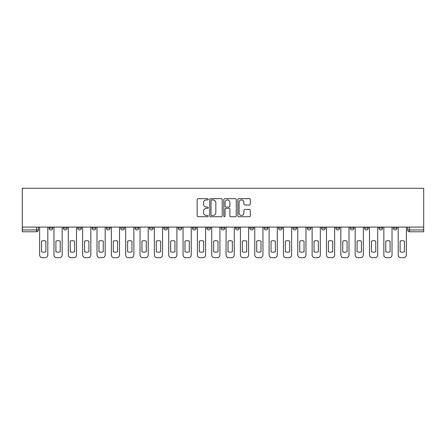 <?xml version="1.0" encoding="UTF-8"?>
<svg xmlns="http://www.w3.org/2000/svg" width="446" height="446" viewBox="0 0 446 446"><rect width="100%" height="100%" fill="white"/><g stroke="black" fill="none" stroke-linecap="round" stroke-linejoin="round"><path stroke-width="0.67" d="M208.293 199.301A0.63 0.63 0 0 0 207.658 198.671L198.069 198.671A0.903 0.903 0 0 0 197.165 199.568L197.165 215.814A0.903 0.903 0 0 0 198.069 216.717L207.658 216.717A0.63 0.63 0 0 0 208.293 216.087A0.63 0.63 0 0 0 207.658 215.451L206.42 215.451A2.888 2.888 0 0 1 203.532 212.564L203.532 211.214A2.888 2.888 0 0 1 206.42 208.327L207.658 208.327A0.63 0.63 0 0 0 208.293 207.691A0.63 0.63 0 0 0 207.658 207.061L206.42 207.061A2.888 2.888 0 0 1 203.532 204.173L203.532 202.819A2.888 2.888 0 0 1 206.42 199.931L207.658 199.931A0.63 0.63 0 0 0 208.293 199.301M393.266 227.092L393.266 228.101L396.946 228.101A1.84 1.84 0 0 1 395.106 229.941A1.84 1.84 0 0 1 393.266 228.101L393.266 227.092M350.244 228.101L350.244 227.092L350.244 228.101A1.84 1.84 0 0 0 352.078 229.941A1.84 1.84 0 0 1 350.244 228.101L353.918 228.101A1.84 1.84 0 0 1 352.078 229.941M335.899 228.101L335.899 227.092L335.899 228.101A1.84 1.84 0 0 0 337.739 229.941A1.84 1.84 0 0 1 335.899 228.101L339.579 228.101A1.84 1.84 0 0 1 337.739 229.941M292.871 227.092L292.871 228.101L296.551 228.101A1.84 1.84 0 0 1 294.711 229.941A1.84 1.84 0 0 1 292.871 228.101L292.871 227.092M278.533 227.092L278.533 228.101L282.207 228.101A1.84 1.84 0 0 1 280.367 229.941A1.84 1.84 0 0 1 278.533 228.101L278.533 227.092M206.821 227.092L206.821 228.101L210.495 228.101A1.84 1.84 0 0 1 208.656 229.941A1.84 1.84 0 0 1 206.821 228.101L206.821 227.092M163.793 227.092L163.793 228.101L167.467 228.101A1.84 1.84 0 0 1 165.633 229.941A1.84 1.84 0 0 1 163.793 228.101L163.793 227.092M135.11 227.092L135.11 228.101L138.784 228.101A1.84 1.84 0 0 1 136.944 229.941A1.84 1.84 0 0 1 135.11 228.101L135.11 227.092M120.766 227.092L120.766 228.101L124.445 228.101A1.84 1.84 0 0 1 122.605 229.941A1.84 1.84 0 0 1 120.766 228.101L120.766 227.092M92.082 228.101L92.082 227.092L92.082 228.101A1.84 1.84 0 0 0 93.922 229.941A1.84 1.84 0 0 1 92.082 228.101L95.756 228.101A1.84 1.84 0 0 1 93.922 229.941M63.399 228.101L63.399 227.092L63.399 228.101A1.84 1.84 0 0 0 65.233 229.941A1.84 1.84 0 0 1 63.399 228.101L67.073 228.101A1.84 1.84 0 0 1 65.233 229.941A1.84 1.84 0 0 0 67.073 228.101L67.073 227.092L67.073 228.101M249.375 205.032A0.903 0.903 0 0 0 250.278 204.129L250.278 199.568A0.903 0.903 0 0 0 249.375 198.671L238.727 198.671A0.903 0.903 0 0 0 237.824 199.568L237.824 215.814A0.903 0.903 0 0 0 238.727 216.717L249.375 216.717A0.903 0.903 0 0 0 250.278 215.814L250.278 210.311A0.903 0.903 0 0 0 249.375 209.408L244.815 209.408A0.903 0.903 0 0 0 243.912 210.311L243.912 213.037A2.414 2.414 0 0 1 241.498 215.451A2.414 2.414 0 0 1 239.084 213.037L239.084 202.345A2.414 2.414 0 0 1 241.498 199.931A2.414 2.414 0 0 1 243.912 202.345L243.912 204.129A0.903 0.903 0 0 0 244.815 205.032L249.375 205.032M423.7 227.092L22.3 227.092L22.3 188.296L423.7 188.296L423.7 231.781L409.45 231.781A1.84 1.84 0 0 1 407.611 229.941L423.7 229.941M222.208 199.568A0.903 0.903 0 0 0 221.305 198.671L210.657 198.671A0.903 0.903 0 0 0 209.759 199.568L209.759 215.814A0.903 0.903 0 0 0 210.657 216.717L221.305 216.717A0.903 0.903 0 0 0 222.208 215.814L222.208 199.568M224.695 198.671L235.343 198.671A0.903 0.903 0 0 1 236.241 199.568L236.241 215.814A0.903 0.903 0 0 1 235.343 216.717L230.783 216.717A0.903 0.903 0 0 1 229.88 215.814L229.88 209.224A0.903 0.903 0 0 0 228.976 208.327L225.955 208.327A0.903 0.903 0 0 0 225.052 209.224L225.052 216.087A0.63 0.63 0 0 1 224.422 216.717A0.63 0.63 0 0 1 223.792 216.087L223.792 199.568A0.903 0.903 0 0 1 224.695 198.671M407.611 227.092L407.611 229.941L407.611 227.092M38.389 227.092L38.389 229.941L38.389 227.092M36.55 227.092L36.55 231.781L22.3 231.781L22.3 229.941L38.389 229.941A1.84 1.84 0 0 1 36.55 231.781A1.84 1.84 0 0 0 38.389 229.941M22.3 227.092L22.3 229.941M396.946 228.101L396.946 227.092L396.946 228.101A1.84 1.84 0 0 1 395.106 229.941M382.601 228.101L382.601 227.092L382.601 228.101A1.84 1.84 0 0 1 380.767 229.941A1.84 1.84 0 0 1 378.927 228.101L382.601 228.101A1.84 1.84 0 0 1 380.767 229.941M378.927 227.092L378.927 228.101M368.262 227.092L368.262 228.101A1.84 1.84 0 0 1 366.422 229.941A1.84 1.84 0 0 1 364.583 228.101L368.262 228.101A1.84 1.84 0 0 1 366.422 229.941M364.583 227.092L364.583 228.101M353.918 227.092L353.918 228.101L353.918 227.092M339.579 227.092L339.579 228.101L339.579 227.092M325.234 227.092L325.234 228.101A1.84 1.84 0 0 1 323.395 229.941A1.84 1.84 0 0 1 321.555 228.101L325.234 228.101L325.234 227.092M321.555 227.092L321.555 228.101M310.89 228.101L310.89 227.092L310.89 228.101A1.84 1.84 0 0 1 309.056 229.941A1.84 1.84 0 0 1 307.216 228.101L310.89 228.101A1.84 1.84 0 0 1 309.056 229.941M307.216 227.092L307.216 228.101M296.551 227.092L296.551 228.101M282.207 227.092L282.207 228.101M267.868 227.092L267.868 228.101A1.84 1.84 0 0 1 266.028 229.941A1.84 1.84 0 0 1 264.188 228.101L267.868 228.101M264.188 227.092L264.188 228.101M253.523 227.092L253.523 228.101A1.84 1.84 0 0 1 251.683 229.941A1.84 1.84 0 0 1 249.844 228.101L253.523 228.101A1.84 1.84 0 0 1 251.683 229.941M249.844 227.092L249.844 228.101M239.179 227.092L239.179 228.101A1.84 1.84 0 0 1 237.344 229.941A1.84 1.84 0 0 1 235.505 228.101A1.84 1.84 0 0 0 237.344 229.941M235.505 227.092L235.505 228.101L239.179 228.101M224.84 227.092L224.84 228.101A1.84 1.84 0 0 1 223 229.941A1.84 1.84 0 0 1 221.16 228.101A1.84 1.84 0 0 0 223 229.941M221.16 227.092L221.16 228.101L224.84 228.101M210.495 227.092L210.495 228.101A1.84 1.84 0 0 1 208.656 229.941M196.156 227.092L196.156 228.101A1.84 1.84 0 0 1 194.317 229.941A1.84 1.84 0 0 1 192.477 228.101L196.156 228.101M192.477 227.092L192.477 228.101M178.132 227.092L178.132 228.101L181.812 228.101L181.812 227.092L181.812 228.101A1.84 1.84 0 0 1 179.972 229.941A1.84 1.84 0 0 1 178.132 228.101A1.84 1.84 0 0 0 179.972 229.941M167.467 227.092L167.467 228.101M153.129 227.092L153.129 228.101A1.84 1.84 0 0 1 151.289 229.941A1.84 1.84 0 0 1 149.449 228.101L153.129 228.101L153.129 227.092M149.449 227.092L149.449 228.101M138.784 228.101L138.784 227.092L138.784 228.101A1.84 1.84 0 0 1 136.944 229.941M124.445 228.101L124.445 227.092L124.445 228.101A1.84 1.84 0 0 1 122.605 229.941M110.101 227.092L110.101 228.101A1.84 1.84 0 0 1 108.261 229.941A1.84 1.84 0 0 1 106.421 228.101A1.84 1.84 0 0 0 108.261 229.941A1.84 1.84 0 0 0 110.101 228.101L110.101 227.092M106.421 227.092L106.421 228.101L110.101 228.101M95.756 227.092L95.756 228.101M81.417 227.092L81.417 228.101A1.84 1.84 0 0 1 79.578 229.941A1.84 1.84 0 0 1 77.738 228.101A1.84 1.84 0 0 0 79.578 229.941M77.738 227.092L77.738 228.101L81.417 228.101M52.734 227.092L52.734 228.101A1.84 1.84 0 0 1 50.894 229.941A1.84 1.84 0 0 1 49.054 228.101A1.84 1.84 0 0 0 50.894 229.941A1.84 1.84 0 0 0 52.734 228.101L52.734 227.092M49.054 227.092L49.054 228.101L52.734 228.101M211.649 199.931A0.63 0.63 0 0 0 211.019 200.561L211.019 214.821A0.63 0.63 0 0 0 211.649 215.451L212.959 215.451A2.888 2.888 0 0 0 215.847 212.564L215.847 202.819A2.888 2.888 0 0 0 212.959 199.931L211.649 199.931M229.88 202.389A2.414 2.414 0 0 0 227.466 199.975A2.414 2.414 0 0 0 225.052 202.389L225.052 206.158A0.903 0.903 0 0 0 225.955 207.061L228.976 207.061A0.903 0.903 0 0 0 229.88 206.158L229.88 202.389M41.562 241.119L41.562 251.767A5.748 5.748 0 0 0 45.882 251.767L45.882 241.119A5.748 5.748 0 0 0 41.562 241.119M39.633 227.092L39.633 254.95A2.76 2.76 0 0 0 42.387 257.704L45.057 257.704A2.76 2.76 0 0 0 47.811 254.95L47.811 227.092M55.901 241.119L55.901 251.767A5.748 5.748 0 0 0 60.227 251.767L60.227 241.119A5.748 5.748 0 0 0 55.901 241.119M53.972 227.092L53.972 254.95A2.76 2.76 0 0 0 56.731 257.704L59.396 257.704A2.76 2.76 0 0 0 62.156 254.95L62.156 227.092M70.245 241.119L70.245 251.767A5.748 5.748 0 0 0 74.566 251.767L74.566 241.119A5.748 5.748 0 0 0 70.245 241.119M68.316 227.092L68.316 254.95A2.76 2.76 0 0 0 71.076 257.704L73.741 257.704A2.76 2.76 0 0 0 76.495 254.95L76.495 227.092M84.589 241.119L84.589 251.767A5.748 5.748 0 0 0 88.91 251.767L88.91 241.119A5.748 5.748 0 0 0 84.589 241.119M82.655 227.092L82.655 254.95A2.76 2.76 0 0 0 85.415 257.704L88.079 257.704A2.76 2.76 0 0 0 90.839 254.95L90.839 227.092M98.928 241.119L98.928 251.767A5.748 5.748 0 0 0 103.249 251.767L103.249 241.119A5.748 5.748 0 0 0 98.928 241.119M96.999 227.092L96.999 254.95A2.76 2.76 0 0 0 99.759 257.704L102.424 257.704A2.76 2.76 0 0 0 105.184 254.95L105.184 227.092M113.273 241.119L113.273 251.767A5.748 5.748 0 0 0 117.593 251.767L117.593 241.119A5.748 5.748 0 0 0 113.273 241.119M111.344 227.092L111.344 254.95A2.76 2.76 0 0 0 114.098 257.704L116.768 257.704A2.76 2.76 0 0 0 119.522 254.95L119.522 227.092M127.617 241.119L127.617 251.767A5.748 5.748 0 0 0 131.938 251.767L131.938 241.119A5.748 5.748 0 0 0 127.617 241.119M125.683 227.092L125.683 254.95A2.76 2.76 0 0 0 128.442 257.704L131.107 257.704A2.76 2.76 0 0 0 133.867 254.95L133.867 227.092M141.956 241.119L141.956 251.767A5.748 5.748 0 0 0 146.277 251.767L146.277 241.119A5.748 5.748 0 0 0 141.956 241.119M140.027 227.092L140.027 254.95A2.76 2.76 0 0 0 142.787 257.704L145.452 257.704A2.76 2.76 0 0 0 148.211 254.95L148.211 227.092M156.301 241.119L156.301 251.767A5.748 5.748 0 0 0 160.621 251.767L160.621 241.119A5.748 5.748 0 0 0 156.301 241.119M154.366 227.092L154.366 254.95A2.76 2.76 0 0 0 157.126 257.704L159.791 257.704A2.76 2.76 0 0 0 162.55 254.95L162.55 227.092M170.64 241.119L170.64 251.767A5.748 5.748 0 0 0 174.96 251.767L174.96 241.119A5.748 5.748 0 0 0 170.64 241.119M168.711 227.092L168.711 254.95A2.76 2.76 0 0 0 171.47 257.704L174.135 257.704A2.76 2.76 0 0 0 176.895 254.95L176.895 227.092M184.984 241.119L184.984 251.767A5.748 5.748 0 0 0 189.305 251.767L189.305 241.119A5.748 5.748 0 0 0 184.984 241.119M183.055 227.092L183.055 254.95A2.76 2.76 0 0 0 185.809 257.704L188.48 257.704A2.76 2.76 0 0 0 191.234 254.95L191.234 227.092M199.329 241.119L199.329 251.767A5.748 5.748 0 0 0 203.649 251.767L203.649 241.119A5.748 5.748 0 0 0 199.329 241.119M197.394 227.092L197.394 254.95A2.76 2.76 0 0 0 200.154 257.704L202.819 257.704A2.76 2.76 0 0 0 205.578 254.95L205.578 227.092M213.667 241.119L213.667 251.767A5.748 5.748 0 0 0 217.988 251.767L217.988 241.119A5.748 5.748 0 0 0 213.667 241.119M211.739 227.092L211.739 254.95A2.76 2.76 0 0 0 214.498 257.704L217.163 257.704A2.76 2.76 0 0 0 219.923 254.95L219.923 227.092M228.012 241.119L228.012 251.767A5.748 5.748 0 0 0 232.333 251.767L232.333 241.119A5.748 5.748 0 0 0 228.012 241.119M226.077 227.092L226.077 254.95A2.76 2.76 0 0 0 228.837 257.704L231.502 257.704A2.76 2.76 0 0 0 234.261 254.95L234.261 227.092M242.351 241.119L242.351 251.767A5.748 5.748 0 0 0 246.671 251.767L246.671 241.119A5.748 5.748 0 0 0 242.351 241.119M240.422 227.092L240.422 254.95A2.76 2.76 0 0 0 243.181 257.704L245.846 257.704A2.76 2.76 0 0 0 248.606 254.95L248.606 227.092M256.695 241.119L256.695 251.767A5.748 5.748 0 0 0 261.016 251.767L261.016 241.119A5.748 5.748 0 0 0 256.695 241.119M254.766 227.092L254.766 254.95A2.76 2.76 0 0 0 257.52 257.704L260.191 257.704A2.76 2.76 0 0 0 262.945 254.95L262.945 227.092M271.04 241.119L271.04 251.767A5.748 5.748 0 0 0 275.36 251.767L275.36 241.119A5.748 5.748 0 0 0 271.04 241.119M269.105 227.092L269.105 254.95A2.76 2.76 0 0 0 271.865 257.704L274.53 257.704A2.76 2.76 0 0 0 277.289 254.95L277.289 227.092M285.379 241.119L285.379 251.767A5.748 5.748 0 0 0 289.699 251.767L289.699 241.119A5.748 5.748 0 0 0 285.379 241.119M283.45 227.092L283.45 254.95A2.76 2.76 0 0 0 286.209 257.704L288.874 257.704A2.76 2.76 0 0 0 291.634 254.95L291.634 227.092M299.723 241.119L299.723 251.767A5.748 5.748 0 0 0 304.044 251.767L304.044 241.119A5.748 5.748 0 0 0 299.723 241.119M297.789 227.092L297.789 254.95A2.76 2.76 0 0 0 300.548 257.704L303.213 257.704A2.76 2.76 0 0 0 305.973 254.95L305.973 227.092M314.062 241.119L314.062 251.767A5.748 5.748 0 0 0 318.383 251.767L318.383 241.119A5.748 5.748 0 0 0 314.062 241.119M312.133 227.092L312.133 254.95A2.76 2.76 0 0 0 314.893 257.704L317.558 257.704A2.76 2.76 0 0 0 320.317 254.95L320.317 227.092M328.407 241.119L328.407 251.767A5.748 5.748 0 0 0 332.727 251.767L332.727 241.119A5.748 5.748 0 0 0 328.407 241.119M326.478 227.092L326.478 254.95A2.76 2.76 0 0 0 329.232 257.704L331.902 257.704A2.76 2.76 0 0 0 334.656 254.95L334.656 227.092M342.751 241.119L342.751 251.767A5.748 5.748 0 0 0 347.072 251.767L347.072 241.119A5.748 5.748 0 0 0 342.751 241.119M340.816 227.092L340.816 254.95A2.76 2.76 0 0 0 343.576 257.704L346.241 257.704A2.76 2.76 0 0 0 349.001 254.95L349.001 227.092M357.09 241.119L357.09 251.767A5.748 5.748 0 0 0 361.411 251.767L361.411 241.119A5.748 5.748 0 0 0 357.09 241.119M355.161 227.092L355.161 254.95A2.76 2.76 0 0 0 357.921 257.704L360.585 257.704A2.76 2.76 0 0 0 363.345 254.95L363.345 227.092M371.434 241.119L371.434 251.767A5.748 5.748 0 0 0 375.755 251.767L375.755 241.119A5.748 5.748 0 0 0 371.434 241.119M369.505 227.092L369.505 254.95A2.76 2.76 0 0 0 372.259 257.704L374.924 257.704A2.76 2.76 0 0 0 377.684 254.95L377.684 227.092M385.773 241.119L385.773 251.767A5.748 5.748 0 0 0 390.099 251.767L390.099 241.119A5.748 5.748 0 0 0 385.773 241.119M383.844 227.092L383.844 254.95A2.76 2.76 0 0 0 386.604 257.704L389.269 257.704A2.76 2.76 0 0 0 392.028 254.95L392.028 227.092M400.118 241.119L400.118 251.767A5.748 5.748 0 0 0 404.438 251.767L404.438 241.119A5.748 5.748 0 0 0 400.118 241.119M398.189 227.092L398.189 254.95A2.76 2.76 0 0 0 400.943 257.704L403.613 257.704A2.76 2.76 0 0 0 406.367 254.95L406.367 227.092M409.45 227.092L409.45 231.781"/></g></svg>
